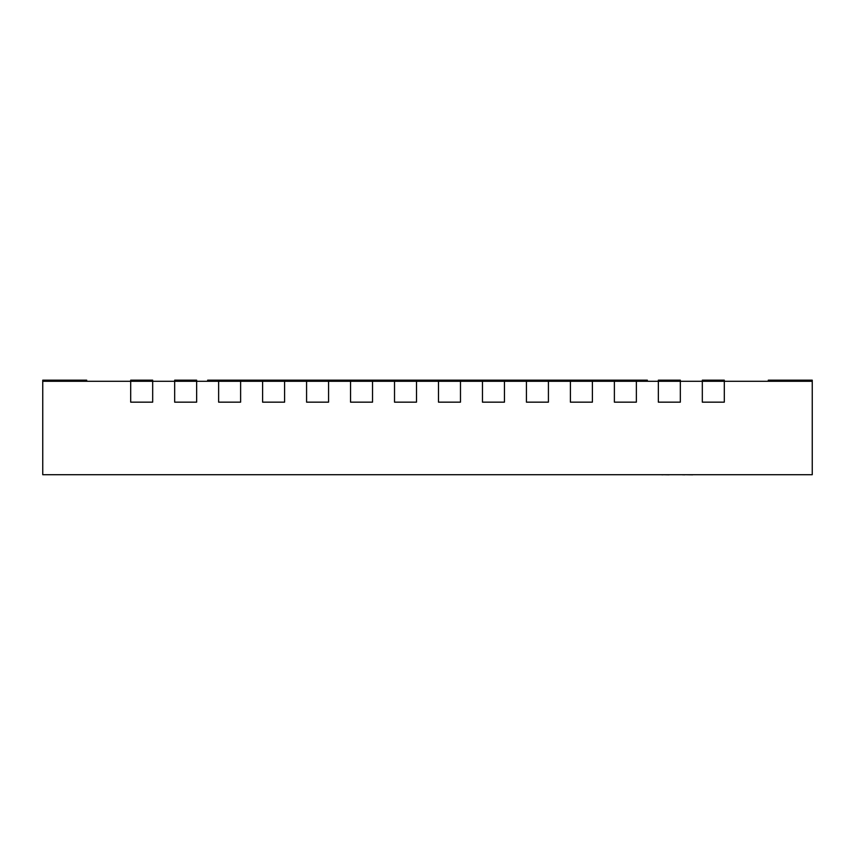 <?xml version="1.0" encoding="UTF-8"?>
<svg xmlns="http://www.w3.org/2000/svg" width="855" height="855" viewBox="0 0 855 855"><rect width="100%" height="100%" fill="white"/><g stroke="black" fill="none" stroke-linecap="round" stroke-linejoin="round"><path stroke-width="1.28" d="M130.697 380.176L130.697 381.277L152.682 381.277L152.682 380.176L130.697 380.176M86.718 381.277L86.718 380.176L42.75 380.176L42.75 474.717L812.25 474.717L812.25 381.277L152.682 381.277L152.682 402.16L152.682 381.277L42.75 381.277M196.65 380.176L196.65 402.16L196.65 381.277L174.666 381.277L174.666 380.176L196.65 380.176M240.618 380.176L240.618 402.16L240.618 381.277L218.634 381.277L218.634 380.176L284.597 380.176L284.597 402.16L284.597 381.277L262.603 381.277L262.603 380.176M328.566 380.176L328.566 402.16L328.566 381.277L306.582 381.277L306.582 380.176L372.534 380.176L372.534 402.16L372.534 381.277L350.55 381.277L350.55 380.176M416.503 380.176L416.503 402.16L416.503 381.277L394.518 381.277L394.518 380.176L460.482 380.176L460.482 402.16L460.482 381.277L438.497 381.277L438.497 380.176M504.45 380.176L504.45 402.16L504.45 381.277L482.466 381.277L482.466 380.176L548.418 380.176L548.418 402.16L548.418 381.277L526.434 381.277L526.434 380.176M592.397 380.176L592.397 402.16L592.397 381.277L570.403 381.277L570.403 380.176L636.366 380.176L636.366 402.16L636.366 381.277L614.382 381.277L614.382 380.176M680.334 380.176L680.334 402.16L680.334 381.277L658.35 381.277L658.35 380.176L680.334 380.176M724.303 380.176L724.303 402.16L724.303 381.277L702.318 381.277L702.318 380.176L724.303 380.176M812.25 381.277L812.25 380.176L768.282 380.176L768.282 381.277M218.634 380.176L207.647 380.176L207.647 381.277M284.597 380.176L306.582 380.176M372.534 380.176L394.518 380.176M460.482 380.176L482.466 380.176M548.418 380.176L570.403 380.176M636.366 380.176L647.353 380.176L647.353 381.277M130.697 402.16L130.697 381.277L130.697 402.16L152.682 402.16L130.697 402.16M702.318 402.16L724.303 402.16L702.318 402.16L702.318 381.277L702.318 402.16M658.35 402.16L680.334 402.16L658.35 402.16L658.35 381.277L658.35 402.16M614.382 402.16L636.366 402.16L614.382 402.16L614.382 381.277L614.382 402.16M570.403 402.16L592.397 402.16L570.403 402.16L570.403 381.277L570.403 402.16M526.434 402.16L548.418 402.16L526.434 402.16L526.434 381.277L526.434 402.16M482.466 402.16L504.45 402.16L482.466 402.16L482.466 381.277L482.466 402.16M438.497 402.16L460.482 402.16L438.497 402.16L438.497 381.277L438.497 402.16M394.518 402.16L416.503 402.16L394.518 402.16L394.518 381.277L394.518 402.16M350.55 402.16L372.534 402.16L350.55 402.16L350.55 381.277L350.55 402.16M306.582 402.16L328.566 402.16L306.582 402.16L306.582 381.277L306.582 402.16M262.603 402.16L284.597 402.16L262.603 402.16L262.603 381.277L262.603 402.16M218.634 402.16L240.618 402.16L218.634 402.16L218.634 381.277L218.634 402.16M174.666 402.16L196.65 402.16L174.666 402.16L174.666 381.277L174.666 402.16M669.08 474.824L662.849 474.717M662.849 474.824L660.83 474.717M669.721 474.717L681.435 474.717M728.289 474.717L692.988 474.717M692.636 474.824L684.566 474.717M682.771 474.824L684.032 474.717M684.566 474.824L684.032 474.824M743.23 474.717L729.155 474.717M648.015 474.717L577.018 474.717M80.124 380.176L80.124 381.277M774.876 380.176L774.876 381.277"/></g></svg>
